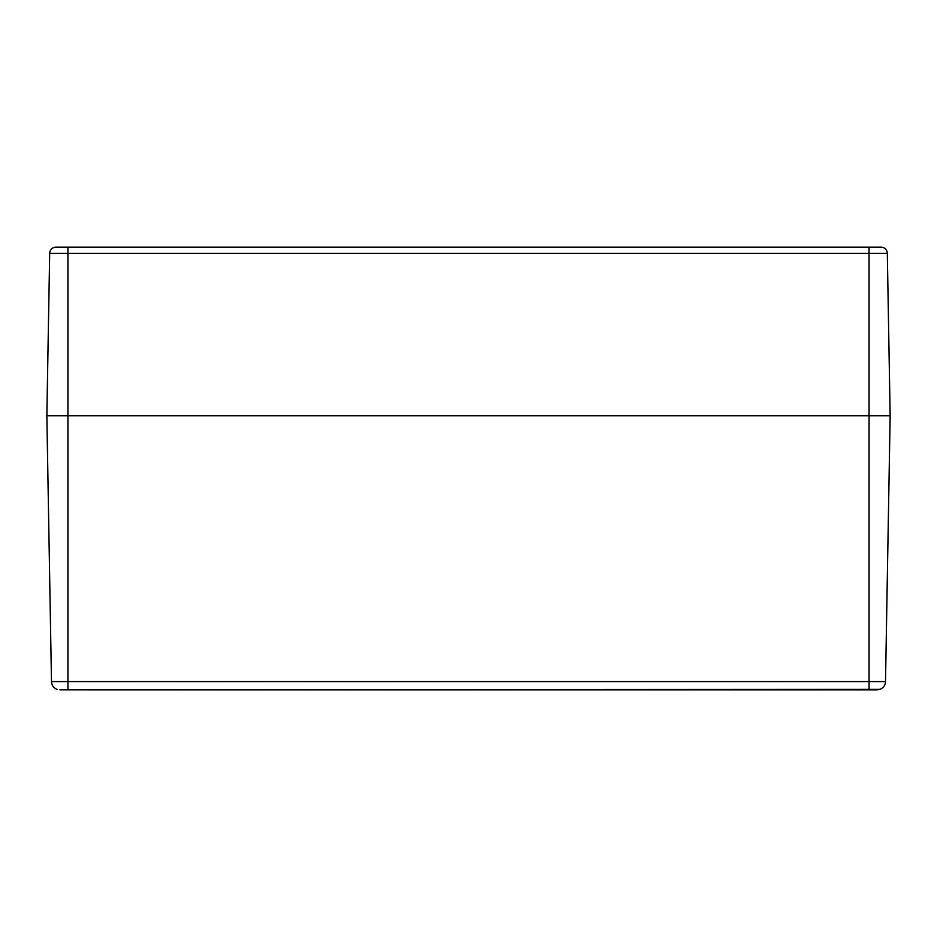 <?xml version="1.0" encoding="UTF-8"?>
<svg xmlns="http://www.w3.org/2000/svg" width="937" height="937" viewBox="0 0 937 937"><rect width="100%" height="100%" fill="white"/><g stroke="black" fill="none" stroke-linecap="round" stroke-linejoin="round"><path stroke-width="1.41" d="M59.921 689.866L879.866 689.386A8.433 8.433 0 0 0 885.512 681.586L890.15 415.794L46.85 415.794L890.15 415.794L887.316 253.353A6.325 6.325 0 0 0 880.991 247.134A6.325 6.325 0 0 1 887.316 253.353A6.325 6.325 0 0 0 880.991 247.134L56.548 247.134M67.932 689.386L67.932 247.134L56.009 247.134A6.325 6.325 0 0 0 49.684 253.353L887.316 253.353M57.134 689.386A8.433 8.433 0 0 1 51.488 681.586A8.433 8.433 0 0 0 57.134 689.386L56.583 689.175A8.433 8.433 0 0 1 51.488 681.586L46.85 415.794L49.684 253.353M877.079 689.866L849.25 689.866L877.079 689.866L880.452 689.163A8.433 8.433 0 0 0 885.512 681.586L869.067 681.586L869.067 689.386M849.25 689.866L87.75 689.866M869.067 247.134L869.067 681.586L51.488 681.586M880.452 689.163L880.452 689.163A8.433 8.433 0 0 0 885.512 681.586"/></g></svg>
